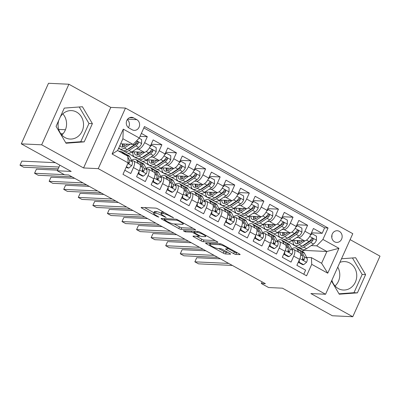 <?xml version="1.0" encoding="UTF-8"?>
<svg xmlns="http://www.w3.org/2000/svg" width="400" height="400" viewBox="0 0 400 400"><rect width="100%" height="100%" fill="white"/><g stroke="black" fill="none" stroke-linecap="round" stroke-linejoin="round"><path stroke-width="0.6" d="M173.61 217.865L157.97 208.94A1.79 0.325 -155.8 0 0 155.74 208.115L141.33 207.44A1.79 0.325 -155.8 0 0 141.125 207.495A1.79 0.325 -155.8 0 0 141.96 208.19L157.155 216.59L158.86 217.13L156.31 215.555A5.73 1.035 -155.8 0 1 153.645 213.325A5.73 1.035 -155.8 0 1 154.295 213.145L155.495 213.2A5.73 1.035 -155.8 0 1 162.635 215.85L166.165 217.52L163.755 215.905A5.73 1.035 -155.8 0 1 161.09 213.675A5.73 1.035 -155.8 0 1 161.74 213.495L162.945 213.55A5.73 1.035 -155.8 0 1 170.08 216.2L173.61 217.865M331.875 280.22A14.235 12.73 92.7 0 0 338.28 288.575A14.235 12.73 92.7 0 0 343.355 290.025A14.235 12.73 92.7 0 0 356.325 279.32A14.235 12.73 92.7 0 0 349.76 263.035A14.235 12.73 92.7 0 0 344.685 261.59A14.235 12.73 92.7 0 0 339.885 262.395M339.29 231.335A5.84 5.22 92.7 0 0 337.21 230.74A5.84 5.22 92.7 0 0 331.89 235.135A5.84 5.22 92.7 0 0 334.585 241.815A5.84 5.22 92.7 0 0 336.665 242.41A5.84 5.22 92.7 0 0 341.985 238.015A5.84 5.22 92.7 0 0 339.29 231.335M60.325 116.865A14.235 12.73 -87.3 0 1 71.47 110.61A14.235 12.73 -87.3 0 1 76.545 112.06A14.235 12.73 -87.3 0 1 83.11 128.34A14.235 12.73 -87.3 0 1 70.14 139.045A14.235 12.73 -87.3 0 1 65.065 137.6A14.235 12.73 -87.3 0 1 58.76 120.35M233.64 253.61A1.79 0.325 -155.8 0 0 235.87 254.44L239.915 254.625A1.79 0.325 -155.8 0 0 240.12 254.57A1.79 0.325 -155.8 0 0 239.285 253.875L222.405 244.55A1.79 0.325 -155.8 0 0 220.175 243.72L205.765 243.045A1.79 0.325 -155.8 0 0 205.56 243.1A1.79 0.325 -155.8 0 0 206.395 243.8L223.27 253.125A1.79 0.325 -155.8 0 0 225.505 253.95L230.385 254.18A1.79 0.325 -155.8 0 0 230.59 254.125A1.79 0.325 -155.8 0 0 229.755 253.43L222.535 249.435A1.79 0.325 -155.8 0 0 220.305 248.61L217.88 248.495A4.79 0.865 -155.8 0 1 212.78 246.735A4.79 0.865 -155.8 0 1 209.685 244.415A4.79 0.865 -155.8 0 1 210.23 244.265L219.715 244.71A4.79 0.865 -155.8 0 1 224.82 246.475A4.79 0.865 -155.8 0 1 227.915 248.79A4.79 0.865 -155.8 0 1 227.37 248.94L225.79 248.865A1.79 0.325 -155.8 0 0 225.585 248.92A1.79 0.325 -155.8 0 0 226.415 249.62L233.64 253.61L234.375 251.975A1.79 0.325 -155.8 0 0 236.605 252.8L237.41 252.84M41.675 144.81L83.57 167.955L110.79 107.385L68.9 84.235L41.675 144.81L21.285 143.855L71.19 171.43L57.325 170.78L64.61 174.81L68.69 175L265.405 283.7L261.325 283.51L268.615 287.535L282.48 288.185L332.385 315.765L352.78 316.72L380 256.145L350.115 239.635M83.57 167.955L98.25 168.645L325.565 294.26L310.885 293.57L352.78 316.72M195.43 230.045A1.79 0.325 -155.8 0 0 195.635 229.99A1.79 0.325 -155.8 0 0 194.8 229.295L177.925 219.965A1.79 0.325 -155.8 0 0 175.695 219.14L161.285 218.465A1.79 0.325 -155.8 0 0 161.08 218.52A1.79 0.325 -155.8 0 0 161.915 219.22L178.79 228.545A1.79 0.325 -155.8 0 0 181.02 229.37L195.54 229.8M200.165 232.26L217.045 241.585A1.79 0.325 -155.8 0 1 217.875 242.28A1.79 0.325 -155.8 0 1 217.675 242.335L203.26 241.66A1.79 0.325 -155.8 0 1 201.03 240.835L193.81 236.845A1.79 0.325 -155.8 0 1 192.975 236.145A1.79 0.325 -155.8 0 1 193.18 236.09L199.025 236.365A1.79 0.325 -155.8 0 0 199.225 236.305A1.79 0.325 -155.8 0 0 198.395 235.61L193.6 232.965A1.79 0.325 -155.8 0 0 191.37 232.135L185.285 231.85L183.285 230.745L197.935 231.43A1.79 0.325 -155.8 0 1 200.165 232.26M62.815 113.84A14.235 12.73 -87.3 0 1 61.825 135.025M21.285 143.855L48.505 83.28L68.9 84.235M311.48 232.815L322.17 233.315L313.43 228.485L310.745 234.46L304.915 231.24A7.3 2.99 118.9 0 1 298.71 237.635L296.63 237.535M296.91 224.765L307.6 225.265L298.855 220.43L296.17 226.41L290.345 223.185A7.3 2.99 118.9 0 1 284.135 229.58L282.06 229.485M282.34 216.71L293.03 217.21L284.285 212.38L281.6 218.355L275.77 215.135A7.3 2.99 118.9 0 1 269.565 221.53L267.49 221.435M267.77 208.66L278.455 209.16L269.715 204.33L267.03 210.305L261.2 207.085A7.3 2.99 118.9 0 1 254.995 213.48L252.915 213.38M253.195 200.605L263.885 201.105L255.14 196.275L252.455 202.25L246.63 199.03A7.3 2.99 118.9 0 1 240.425 205.425L238.345 205.33M238.625 192.555L249.315 193.055L240.57 188.225L237.885 194.2L232.055 190.98A7.3 2.99 118.9 0 1 225.85 197.375L223.775 197.275M224.055 184.5L234.74 185.005L226 180.17L223.315 186.145L217.485 182.925A7.3 2.99 118.9 0 1 211.28 189.32L209.205 189.225M209.48 176.45L220.17 176.95L211.43 172.12L208.74 178.095L202.915 174.875A7.3 2.99 118.9 0 1 196.71 181.27L194.63 181.17M194.91 168.4L205.6 168.9L196.855 164.07L194.17 170.045L188.34 166.82A7.3 2.99 118.9 0 1 182.135 173.22L180.06 173.12M180.34 160.345L191.03 160.845L182.285 156.015L179.6 161.99L173.77 158.77A7.3 2.99 118.9 0 1 167.565 165.165L165.49 165.07M165.765 152.295L176.455 152.795L167.715 147.965L165.03 153.94L159.2 150.72A7.3 2.99 118.9 0 1 152.995 157.115L150.915 157.015M151.195 144.24L161.885 144.745L153.14 139.91L150.455 145.885A7.3 2.99 118.9 0 1 144.25 152.28L132.185 151.715M124.82 170.24L130.76 173.525L133.445 167.55A7.3 2.99 118.9 0 0 133.71 161.01A7.3 2.99 118.9 0 0 133.125 160.85L131.765 160.785M133.71 161.01L139.54 164.23A7.3 2.99 118.9 0 1 139.275 170.77L136.59 176.745L145.33 181.575L148.015 175.6A7.3 2.99 118.9 0 0 148.285 169.06A7.3 2.99 118.9 0 0 147.695 168.9L146.335 168.835M148.285 169.06L154.11 172.28A7.3 2.99 -61.1 0 1 153.845 178.82L151.16 184.8L159.9 189.63L162.59 183.655A7.3 2.99 118.9 0 0 162.855 177.11A7.3 2.99 118.9 0 0 162.27 176.955L160.905 176.89M162.855 177.11L168.685 180.335A7.3 2.99 -61.1 0 1 168.415 186.875L165.73 192.85L174.475 197.68L177.16 191.705A7.3 2.99 118.9 0 0 177.425 185.165A7.3 2.99 118.9 0 0 176.84 185.005L175.48 184.94M177.425 185.165L183.255 188.385A7.3 2.99 -61.1 0 1 182.99 194.925L180.3 200.9L189.045 205.735L191.73 199.76A7.3 2.99 118.9 0 0 192 193.215A7.3 2.99 118.9 0 0 191.41 193.055L190.05 192.995M192 193.215L197.825 196.435A7.3 2.99 -61.1 0 1 197.56 202.98L194.875 208.955L203.615 213.785L206.3 207.81A7.3 2.99 118.9 0 0 206.57 201.27A7.3 2.99 118.9 0 0 205.985 201.11L204.62 201.045M206.57 201.27L212.4 204.49A7.3 2.99 -61.1 0 1 212.13 211.03L209.445 217.005L218.19 221.835L220.875 215.86A7.3 2.99 118.9 0 0 221.14 209.32A7.3 2.99 118.9 0 0 220.555 209.16L219.19 209.095M221.14 209.32L226.97 212.54A7.3 2.99 -61.1 0 1 226.7 219.085L224.015 225.06L232.76 229.89L235.445 223.915A7.3 2.99 118.9 0 0 235.715 217.375A7.3 2.99 118.9 0 0 235.125 217.215L233.765 217.15M235.715 217.375L241.54 220.595A7.3 2.99 -61.1 0 1 241.275 227.135L238.59 233.11L247.33 237.94L250.015 231.965A7.3 2.99 118.9 0 0 250.285 225.425A7.3 2.99 118.9 0 0 249.695 225.265L248.335 225.2M250.285 225.425L256.115 228.645A7.3 2.99 -61.1 0 1 255.845 235.185L253.16 241.165L261.905 245.995L264.59 240.02A7.3 2.99 118.9 0 0 264.855 233.475A7.3 2.99 118.9 0 0 264.27 233.315L262.905 233.255M264.855 233.475L270.685 236.7A7.3 2.99 -61.1 0 1 270.415 243.24L267.73 249.215L276.475 254.045L279.16 248.07A7.3 2.99 118.9 0 0 279.425 241.53A7.3 2.99 118.9 0 0 278.84 241.37L277.48 241.305M279.425 241.53L285.255 244.75A7.3 2.99 -61.1 0 1 284.99 251.29L282.305 257.265L291.045 262.1L293.73 256.125A7.3 2.99 118.9 0 0 294 249.58A7.3 2.99 118.9 0 0 293.41 249.42L292.05 249.36M289.525 237.205L288.89 237.175M279.36 236.73L278.48 236.685L279.245 236.555M284.62 239.92L278.48 236.685M310.745 234.46A7.3 2.99 -61.1 0 1 304.54 240.855L292.475 240.29M274.955 229.15L274.32 229.125M264.79 228.675L263.91 228.635L264.675 228.505M270.05 231.87L263.91 228.635M296.17 226.41A7.3 2.99 -61.1 0 1 289.965 232.805L277.9 232.24M260.385 221.1L259.75 221.07M250.215 220.625L249.34 220.585L250.1 220.45M255.475 223.82L249.34 220.585M281.6 218.355A7.3 2.99 -61.1 0 1 275.395 224.75L263.33 224.185M245.81 213.05L245.175 213.02M235.645 212.57L234.765 212.53L235.53 212.4M240.905 215.765L234.765 212.53M267.03 210.305A7.3 2.99 -61.1 0 1 260.825 216.7L248.76 216.135M231.24 204.995L230.605 204.965M221.075 204.52L220.195 204.48L220.96 204.345M226.335 207.715L220.195 204.48M252.455 202.25A7.3 2.99 -61.1 0 1 246.25 208.645L234.185 208.08M216.67 196.945L216.035 196.915M206.505 196.47L205.625 196.425L206.385 196.295M211.76 199.66L205.625 196.425M237.885 194.2A7.3 2.99 -61.1 0 1 231.68 200.595L219.615 200.03M202.095 188.89L201.46 188.86M191.93 188.415L191.05 188.375L191.815 188.245M197.19 191.61L191.05 188.375M223.315 186.145A7.3 2.99 -61.1 0 1 217.11 192.545L205.045 191.98M187.525 180.84L186.89 180.81M177.36 180.365L176.48 180.32L177.245 180.19M182.62 183.56L176.48 180.32M208.74 178.095A7.3 2.99 -61.1 0 1 202.535 184.49L190.47 183.925M172.955 172.79L172.32 172.76M162.79 172.31L161.91 172.27L162.67 172.14M168.05 175.505L161.91 172.27M194.17 170.045A7.3 2.99 -61.1 0 1 187.965 176.44L175.9 175.875M158.38 164.735L157.75 164.705M148.215 164.26L147.335 164.22L148.1 164.085M153.475 167.455L147.335 164.22M179.6 161.99A7.3 2.99 -61.1 0 1 173.395 168.385L161.33 167.82M143.81 156.685L143.175 156.655M133.645 156.205L132.765 156.165L133.53 156.035M138.905 159.4L132.765 156.165M165.03 153.94A7.3 2.99 -61.1 0 1 158.82 160.335L146.755 159.77M129.055 128.035L132.26 129.805A5.655 5.06 92.7 0 0 134.275 130.38A5.655 5.06 92.7 0 0 139.43 126.13A5.655 5.06 92.7 0 0 136.82 119.655L133.615 117.885A5.655 5.06 92.7 0 0 131.6 117.31A5.655 5.06 92.7 0 0 126.445 121.565A5.655 5.06 92.7 0 0 129.055 128.035M98.25 168.645L125.475 108.075L352.79 233.685L325.565 294.26M322.17 233.315L324.635 227.83L328.06 227.99L144.46 126.535L139.31 137.995L133.105 144.39L120.635 143.805M328.06 227.99L322.91 239.45L338.94 248.31L327.755 273.19L311.73 264.335L306.58 275.795L122.975 174.34L128.125 162.88L112.1 154.02L123.28 129.14L139.31 137.995M124.335 151.35L118.6 148.335M140.05 136.35L147.315 136.69L144.63 142.665A7.3 2.99 118.9 0 1 138.42 149.06L136.345 148.965M129.24 148.63L128.605 148.6M119.075 148.155L118.69 148.135M303.775 274.245L305.615 270.15L296.875 265.32L299.56 259.345A7.3 2.99 -61.1 0 0 299.83 252.8L294 249.58M161.885 144.745L159.2 150.72M176.455 152.795L173.77 158.77M191.03 160.845L188.34 166.82M205.6 168.9L202.915 174.875M220.17 176.95L217.485 182.925M234.74 185.005L232.055 190.98M249.315 193.055L246.63 199.03M263.885 201.105L261.2 207.085M278.455 209.16L275.77 215.135M293.03 217.21L290.345 223.185M307.6 225.265L304.915 231.24M324.635 227.83L143.835 127.925M147.315 136.69L141.37 133.405M302.65 251.71L303.25 250.375L326.905 251.485L316.705 245.845L311.205 245.59M304.095 245.255L303.465 245.225M293.93 244.78L293.05 244.74L293.815 244.61M303.25 250.375L293.05 244.74M133.105 144.39L122.905 138.755L117.61 150.54L127.81 156.18L128.125 162.88M110.79 107.385L125.475 108.075M262.07 281.86L261.325 283.51M59.85 165.165L57.325 170.78M306.62 257.41L311.41 257.635L321.61 263.27L326.905 251.485L338.94 248.31M273.32 233.63L278.555 236.525M258.745 225.575L263.985 228.47M244.175 217.525L249.41 220.42M229.605 209.475L234.84 212.365M215.03 201.42L220.27 204.315M200.46 193.37L205.695 196.265M185.89 185.315L191.125 188.21M171.315 177.265L176.555 180.16M156.745 169.215L161.98 172.105M142.175 161.16L147.41 164.055M127.6 153.11L132.84 156M287.89 241.68L293.125 244.575M131.5 152.17L132.82 152.9M146.07 160.22L147.39 160.95M160.64 168.27L161.965 169.005M175.215 176.325L176.535 177.055M189.785 184.375L191.105 185.105M204.355 192.43L205.68 193.16M218.93 200.48L220.25 201.21M233.5 208.535L234.82 209.265M248.07 216.585L249.395 217.315M262.645 224.635L263.965 225.365M277.215 232.69L278.535 233.42M311.73 264.335L311.41 257.635M316.705 245.845L322.91 239.45M291.785 240.74L293.11 241.47M122.905 138.755L123.28 129.14M117.61 150.54L112.1 154.02M327.755 273.19L321.61 263.27M128.395 127.595A5.655 5.06 92.7 0 0 127.285 119.615M331.78 237.575A5.84 5.22 92.7 0 0 331.9 235.1M66.03 143.23L84.19 141.88L92.39 123.64L82.43 106.745L64.265 108.1L56.07 126.34L66.03 143.23M331.495 281.065L339.25 294.21L357.41 292.855L365.605 274.615L355.645 257.725L341.515 258.775M337.745 267.16A14.235 12.73 -87.3 0 1 335.04 286M65.795 142.835L80.765 141.72L88.965 123.48L79.235 106.985M88.965 123.48L92.39 123.64M80.765 141.72L84.19 141.88M339.015 293.81L353.985 292.695L362.18 274.455L352.455 257.96M362.18 274.455L365.605 274.615M353.985 292.695L357.41 292.855M161.09 213.675L161.825 212.035A5.73 1.035 -155.8 0 1 162.48 211.86L163.32 211.895M161.31 213.185A5.73 1.035 -155.8 0 0 156.235 211.565L155.495 213.2M153.645 213.325L154.38 211.69A5.73 1.035 -155.8 0 1 155.03 211.51L156.235 211.565M144.57 207.59L153.905 212.75M174.18 223.95L179.525 226.905A1.79 0.325 -155.8 0 0 181.755 227.735L192.93 228.26M178.375 220.785L176.815 220.205L164.165 219.61L166.68 221.285A5.73 1.035 -155.8 0 0 173.82 223.935L182.465 224.34A5.73 1.035 -155.8 0 0 183.115 224.16A5.73 1.035 -155.8 0 0 180.45 221.93L178.375 220.785L178.58 220.33M215.17 240.55L204 240.025L203.26 241.66M196.42 236.24L201.765 239.195A1.79 0.325 -155.8 0 0 204 240.025M205.09 236.65A4.79 0.865 -155.8 0 0 205.63 236.495A4.79 0.865 -155.8 0 0 202.54 234.18A4.79 0.865 -155.8 0 0 197.435 232.42L194.095 232.265A1.79 0.325 -155.8 0 0 193.89 232.32A1.79 0.325 -155.8 0 0 194.725 233.015L199.515 235.665A1.79 0.325 -155.8 0 0 201.745 236.49L205.09 236.65M228.055 248.48L234.375 251.975M218.66 248.53L224.01 251.485A1.79 0.325 -155.8 0 0 226.24 252.315L227.88 252.39M209.005 243.195L209.99 243.74M127.74 144.14L124.805 146.08A11.585 4.745 118.9 0 1 121.05 146.825A11.585 4.745 118.9 0 1 119.94 145.355M130.1 144.25L124.425 148.005A13.96 5.715 118.9 0 1 119.9 148.9A13.96 5.715 118.9 0 1 118.845 147.79M139.115 138.195L141.62 139.58L141.605 143.66A4.835 1.98 118.9 0 1 138.71 147.4L131.71 152.03A13.96 5.715 118.9 0 1 127.185 152.93L124.42 151.4A13.96 5.715 -61.1 0 0 128.945 150.5L135.94 145.87A4.835 1.98 -61.1 0 0 138.185 143.355L138.34 142.64L137.75 141.845L137.09 141.835L136.435 142.385A4.835 1.98 118.9 0 1 134.195 144.905L127.195 149.535A13.96 5.715 118.9 0 1 122.67 150.43L119.9 148.9M65.455 129.725L58.705 129.41M123.2 143.925A13.96 5.715 -61.1 0 0 122.77 147.005M123.645 150.725A13.96 5.715 -61.1 0 0 124.42 151.4M122.505 143.895A11.585 4.745 -61.1 0 0 122.755 147.01M138.185 143.355L137.01 143.3A2.465 1.01 118.9 0 1 136.32 143.945L129.32 148.575A11.585 4.745 118.9 0 1 127.22 149.515M124.21 146.445A11.585 4.745 118.9 0 1 124.38 143.98M63.015 133.79L60.755 133.685M126.395 166.73L128.82 168.065L131.745 165.595A4.835 1.98 -61.1 0 0 132.26 161.745L129.63 156.665A13.96 5.715 -61.1 0 0 128.55 155.505L125.78 153.975A13.96 5.715 -61.1 0 0 124.805 153.68M122.72 153.365L122.345 152.64A13.96 5.715 -61.1 0 0 121.265 151.48A13.96 5.715 -61.1 0 0 118.995 151.305M126.205 167.16L127.76 168.015L128.82 168.065M55.36 162.685L21.84 161.115L20 165.205L59.01 167.035M20 165.205L23.645 167.22L58.2 168.835M127.24 155.865L126.86 155.135A13.96 5.715 -61.1 0 0 125.78 153.975M121.265 151.48L124.035 153.01A13.96 5.715 118.9 0 1 125.115 154.17L125.49 154.895M127.995 163.175L128.93 163.395L129.43 162.835A4.835 1.98 -61.1 0 0 129.495 160.215L127.85 157.04M128.085 161.945L128.16 162.095A2.465 1.01 118.9 0 1 128.255 162.78L129.43 162.835M142.31 152.19L139.375 154.135A11.585 4.745 118.9 0 1 135.62 154.88A11.585 4.745 118.9 0 1 134.255 151.815M144.78 152.23L139 156.055A13.96 5.715 118.9 0 1 134.47 156.955A13.96 5.715 118.9 0 1 132.88 151.75M150.78 145.17L151.82 145.215L156.19 147.635L156.175 151.71A4.835 1.98 118.9 0 1 153.28 155.45L146.285 160.085A13.96 5.715 118.9 0 1 141.76 160.98L138.99 159.45A13.96 5.715 -61.1 0 0 143.515 158.555L150.515 153.92A4.835 1.98 -61.1 0 0 152.755 151.405L152.915 150.69L152.325 149.9L151.665 149.885L151.005 150.44A4.835 1.98 118.9 0 1 148.765 152.955L141.765 157.585A13.96 5.715 118.9 0 1 137.24 158.485L134.47 156.955M151.82 145.215L150.07 146.695M137.77 151.98A13.96 5.715 -61.1 0 0 137.345 155.06M138.22 158.78A13.96 5.715 -61.1 0 0 138.99 159.45M137.08 151.945A11.585 4.745 -61.1 0 0 137.325 155.065M152.755 151.405L151.58 151.35A2.465 1.01 118.9 0 1 150.89 151.995L143.895 156.63A11.585 4.745 118.9 0 1 141.795 157.57M138.78 154.495A11.585 4.745 118.9 0 1 138.95 152.035M156.88 160.245L153.945 162.185A11.585 4.745 118.9 0 1 150.19 162.93A11.585 4.745 118.9 0 1 148.825 159.865M159.35 160.28L153.57 164.11A13.96 5.715 118.9 0 1 149.045 165.005A13.96 5.715 118.9 0 1 147.45 159.8M165.35 153.22L166.39 153.27L170.765 155.685L170.75 159.765A4.835 1.98 118.9 0 1 167.855 163.505L160.855 168.135A13.96 5.715 118.9 0 1 156.33 169.035L153.56 167.505A13.96 5.715 -61.1 0 0 158.085 166.605L165.085 161.975A4.835 1.98 -61.1 0 0 167.33 159.46L167.485 158.745L166.895 157.95L166.235 157.94L165.58 158.49A4.835 1.98 118.9 0 1 163.335 161.005L156.34 165.64A13.96 5.715 118.9 0 1 151.81 166.535L149.045 165.005M166.39 153.27L164.64 154.745M152.34 160.03A13.96 5.715 -61.1 0 0 151.915 163.11M152.79 166.83A13.96 5.715 -61.1 0 0 153.56 167.505M151.65 160A11.585 4.745 -61.1 0 0 151.895 163.115M167.33 159.46L166.155 159.405A2.465 1.01 118.9 0 1 165.465 160.05L158.465 164.68A11.585 4.745 118.9 0 1 156.365 165.62M153.35 162.545A11.585 4.745 118.9 0 1 153.52 160.085M171.455 168.295L168.52 170.235A11.585 4.745 118.9 0 1 164.765 170.98A11.585 4.745 118.9 0 1 163.395 167.92M173.925 168.335L168.14 172.16A13.96 5.715 118.9 0 1 163.615 173.06A13.96 5.715 118.9 0 1 162.02 167.855M179.92 161.275L180.965 161.32L185.335 163.735L185.32 167.815A4.835 1.98 118.9 0 1 182.425 171.555L175.425 176.185A13.96 5.715 118.9 0 1 170.9 177.085L168.13 175.555A13.96 5.715 -61.1 0 0 172.66 174.655L179.655 170.025A4.835 1.98 -61.1 0 0 181.9 167.51L182.055 166.795L181.465 166.005L180.805 165.99L180.15 166.545A4.835 1.98 118.9 0 1 177.905 169.06L170.91 173.69A13.96 5.715 118.9 0 1 166.385 174.59L163.615 173.06M180.965 161.32L179.21 162.8M166.915 168.085A13.96 5.715 -61.1 0 0 166.485 171.165A11.585 4.745 -61.1 0 1 166.22 168.05M167.36 174.885A13.96 5.715 -61.1 0 0 168.13 175.555M181.9 167.51L180.725 167.455A2.465 1.01 118.9 0 1 180.035 168.1L173.035 172.735A11.585 4.745 118.9 0 1 170.935 173.675M167.925 170.6A11.585 4.745 118.9 0 1 168.095 168.14M186.025 176.35L183.09 178.29A11.585 4.745 118.9 0 1 179.335 179.035A11.585 4.745 118.9 0 1 177.97 175.97M188.495 176.385L182.71 180.215A13.96 5.715 118.9 0 1 178.185 181.11A13.96 5.715 118.9 0 1 176.59 175.905M194.495 169.325L195.535 169.375L199.905 171.79L199.89 175.87A4.835 1.98 118.9 0 1 196.995 179.605L190 184.24A13.96 5.715 118.9 0 1 185.475 185.135L182.705 183.605A13.96 5.715 -61.1 0 0 187.23 182.71L194.225 178.075A4.835 1.98 -61.1 0 0 196.47 175.56L196.63 174.845L196.04 174.055L195.38 174.045L194.72 174.595A4.835 1.98 118.9 0 1 192.48 177.11L185.48 181.745A13.96 5.715 118.9 0 1 180.955 182.64L178.185 181.11M195.535 169.375L193.78 170.85M181.485 176.135A13.96 5.715 -61.1 0 0 181.06 179.215A11.585 4.745 -61.1 0 1 180.795 176.105M181.935 182.935A13.96 5.715 -61.1 0 0 182.705 183.605M196.47 175.56L195.295 175.505A2.465 1.01 118.9 0 1 194.605 176.155L187.61 180.785A11.585 4.745 118.9 0 1 185.51 181.725M182.495 178.65A11.585 4.745 118.9 0 1 182.665 176.19M139.025 171.32L139.02 173.705L143.39 176.12L146.32 173.65A4.835 1.98 -61.1 0 0 146.835 169.8L144.2 164.715A13.96 5.715 -61.1 0 0 143.12 163.555L140.355 162.025A13.96 5.715 -61.1 0 0 139.375 161.73M138.43 163.615L136.915 160.69A13.96 5.715 -61.1 0 0 135.835 159.53A13.96 5.715 -61.1 0 0 131.51 160.3M139.02 173.705L137.975 173.655L142.33 176.07L143.39 176.12M57.605 170.16L36.41 169.165L34.57 173.26L64.33 174.65M34.57 173.26L38.215 175.27L72.05 176.855M135.835 159.53L138.605 161.06A13.96 5.715 118.9 0 1 139.685 162.22L142.315 167.305A4.835 1.98 118.9 0 1 142.25 169.92L142.375 170.98L142.875 171.435L143.505 171.445L144 170.885A4.835 1.98 -61.1 0 0 144.065 168.27L141.435 163.185A13.96 5.715 -61.1 0 0 140.355 162.025M142.375 169.45L142.735 170.15A2.465 1.01 118.9 0 1 142.825 170.83L144 170.885M153.6 179.37L153.59 181.755L157.96 184.17L160.89 181.7A4.835 1.98 -61.1 0 0 161.405 177.85L158.775 172.77A13.96 5.715 -61.1 0 0 157.695 171.61L154.925 170.08A13.96 5.715 -61.1 0 0 153.945 169.785M153 171.665L151.485 168.74A13.96 5.715 -61.1 0 0 150.41 167.58A13.96 5.715 -61.1 0 0 146.085 168.35M152.545 181.715L156.9 184.12L157.96 184.17M74.715 178.33L50.98 177.215L49.145 181.31L82.98 182.895M49.145 181.31L52.785 183.325L86.62 184.91M150.41 167.58L153.175 169.11A13.96 5.715 118.9 0 1 154.255 170.27L156.885 175.355A4.835 1.98 118.9 0 1 156.825 177.975L156.945 179.035L157.445 179.49L158.075 179.5L158.57 178.94A4.835 1.98 -61.1 0 0 158.635 176.32L156.005 171.24A13.96 5.715 -61.1 0 0 154.925 170.08M156.945 177.505L157.305 178.2A2.465 1.01 118.9 0 1 157.4 178.885L158.57 178.94M153.59 181.755L152.55 181.705M168.17 187.425L168.16 189.805L172.535 192.22L175.46 189.755A4.835 1.98 -61.1 0 0 175.975 185.905L173.345 180.82A13.96 5.715 -61.1 0 0 172.265 179.66L169.495 178.13A13.96 5.715 -61.1 0 0 168.52 177.835M167.575 179.72L166.06 176.795A13.96 5.715 -61.1 0 0 164.98 175.635A13.96 5.715 -61.1 0 0 160.655 176.4M167.115 189.765L171.47 192.175L172.535 192.22M89.29 186.38L65.555 185.27L63.715 189.36L97.55 190.945M63.715 189.36L67.355 191.375L101.195 192.96M164.98 175.635L167.75 177.165A13.96 5.715 118.9 0 1 168.825 178.325L171.46 183.405A4.835 1.98 118.9 0 1 171.395 186.025L171.515 187.085L172.015 187.54L172.645 187.55L173.145 186.99A4.835 1.98 -61.1 0 0 173.205 184.375L170.575 179.29A13.96 5.715 -61.1 0 0 169.495 178.13M171.515 185.555L171.875 186.255A2.465 1.01 118.9 0 1 171.97 186.935L173.145 186.99M168.16 189.805L167.12 189.76M182.74 195.475L182.735 197.86L187.105 200.275L190.035 197.805A4.835 1.98 -61.1 0 0 190.545 193.955L187.915 188.87A13.96 5.715 -61.1 0 0 186.835 187.71L184.07 186.18A13.96 5.715 -61.1 0 0 183.09 185.885M182.145 187.77L180.63 184.845A13.96 5.715 -61.1 0 0 179.55 183.685A13.96 5.715 -61.1 0 0 175.225 184.455M181.69 197.82L186.045 200.225L187.105 200.275M103.86 194.435L80.125 193.32L78.285 197.415L112.12 199M78.285 197.415L81.93 199.425L115.765 201.01M179.55 183.685L182.32 185.215A13.96 5.715 118.9 0 1 183.4 186.375L186.03 191.46A4.835 1.98 118.9 0 1 185.965 194.075L186.09 195.135L186.59 195.59L187.22 195.605L187.715 195.045A4.835 1.98 -61.1 0 0 187.78 192.425L185.145 187.34A13.96 5.715 -61.1 0 0 184.07 186.18M186.085 193.61L186.45 194.305A2.465 1.01 118.9 0 1 186.54 194.99L187.715 195.045M182.735 197.86L181.69 197.81M200.595 184.4L197.66 186.34A11.585 4.745 118.9 0 1 193.905 187.085A11.585 4.745 118.9 0 1 192.54 184.02M203.065 184.44L197.285 188.265A13.96 5.715 118.9 0 1 192.76 189.165A13.96 5.715 118.9 0 1 191.165 183.96M209.065 177.375L210.105 177.425L214.48 179.84L214.465 183.92A4.835 1.98 118.9 0 1 211.565 187.66L204.57 192.29A13.96 5.715 118.9 0 1 200.045 193.19L197.275 191.66A13.96 5.715 -61.1 0 0 201.8 190.76L208.8 186.13A4.835 1.98 -61.1 0 0 211.04 183.615L211.2 182.9L210.61 182.105L209.95 182.095L209.295 182.65A4.835 1.98 118.9 0 1 207.05 185.165L200.05 189.795A13.96 5.715 118.9 0 1 195.525 190.695L192.76 189.165M210.105 177.425L208.355 178.905M196.055 184.185A13.96 5.715 -61.1 0 0 195.63 187.265M196.505 190.99A13.96 5.715 -61.1 0 0 197.275 191.66M195.365 184.155A11.585 4.745 -61.1 0 0 195.61 187.27M211.04 183.615L209.87 183.56A2.465 1.01 118.9 0 1 209.175 184.205L202.18 188.84A11.585 4.745 118.9 0 1 200.08 189.775M197.065 186.705A11.585 4.745 118.9 0 1 197.235 184.24M197.315 203.525L197.305 205.91L201.675 208.325L204.605 205.86A4.835 1.98 -61.1 0 0 205.12 202.01L202.485 196.925A13.96 5.715 -61.1 0 0 201.41 195.765L198.64 194.235A13.96 5.715 -61.1 0 0 197.66 193.94M196.715 195.825L195.2 192.9A13.96 5.715 -61.1 0 0 194.12 191.74A13.96 5.715 -61.1 0 0 189.795 192.505M196.26 205.87L200.615 208.275L201.675 208.325M118.43 202.485L94.695 201.375L92.86 205.465L126.695 207.05M92.86 205.465L96.5 207.48L130.335 209.065M194.12 191.74L196.89 193.27A13.96 5.715 118.9 0 1 197.97 194.43L200.6 199.51A4.835 1.98 118.9 0 1 200.54 202.13L200.66 203.19L201.16 203.645L201.79 203.655L202.285 203.095A4.835 1.98 -61.1 0 0 202.35 200.48L199.72 195.395A13.96 5.715 -61.1 0 0 198.64 194.235M200.66 201.66L201.02 202.355A2.465 1.01 118.9 0 1 201.115 203.04L202.285 203.095M197.305 205.91L196.265 205.86M215.165 192.45L212.235 194.395A11.585 4.745 118.9 0 1 208.475 195.14A11.585 4.745 118.9 0 1 207.11 192.075M217.635 192.49L211.855 196.32A13.96 5.715 118.9 0 1 207.33 197.215A13.96 5.715 118.9 0 1 205.735 192.01M223.635 185.43L224.68 185.48L229.05 187.895L229.035 191.975A4.835 1.98 118.9 0 1 226.14 195.71L219.14 200.345A13.96 5.715 118.9 0 1 214.615 201.24L211.845 199.71A13.96 5.715 -61.1 0 0 216.37 198.815L223.37 194.18A4.835 1.98 -61.1 0 0 225.615 191.665L225.77 190.95L225.18 190.16L224.52 190.145L223.865 190.7A4.835 1.98 118.9 0 1 221.62 193.215L214.625 197.845A13.96 5.715 118.9 0 1 210.1 198.745L207.33 197.215M224.68 185.48L222.925 186.955M210.63 192.24A13.96 5.715 -61.1 0 0 210.2 195.32M211.075 199.04A13.96 5.715 -61.1 0 0 211.845 199.71M209.935 192.205A11.585 4.745 -61.1 0 0 210.18 195.325M225.615 191.665L224.44 191.61A2.465 1.01 118.9 0 1 223.75 192.26L216.75 196.89A11.585 4.745 118.9 0 1 214.65 197.83M211.635 194.755A11.585 4.745 118.9 0 1 211.81 192.295M211.885 211.58L211.875 213.965L216.245 216.38L219.175 213.91A4.835 1.98 -61.1 0 0 219.69 210.06L217.06 204.975A13.96 5.715 -61.1 0 0 215.98 203.815L213.21 202.285A13.96 5.715 -61.1 0 0 212.235 201.99M211.285 203.875L209.775 200.95A13.96 5.715 -61.1 0 0 208.695 199.79A13.96 5.715 -61.1 0 0 204.37 200.56M211.875 213.965L210.835 213.915L215.185 216.33L216.245 216.38M133 210.535L109.27 209.425L107.43 213.52L141.265 215.105M107.43 213.52L111.07 215.53L144.91 217.115M208.695 199.79L211.46 201.32A13.96 5.715 118.9 0 1 212.54 202.48L215.175 207.565A4.835 1.98 118.9 0 1 215.11 210.18L215.23 211.24L215.73 211.695L216.36 211.705L216.86 211.145A4.835 1.98 -61.1 0 0 216.92 208.53L214.29 203.445A13.96 5.715 -61.1 0 0 213.21 202.285M215.23 209.71L215.59 210.41A2.465 1.01 118.9 0 1 215.685 211.09L216.86 211.145M229.74 200.505L226.805 202.445A11.585 4.745 118.9 0 1 223.05 203.19A11.585 4.745 118.9 0 1 221.685 200.125M232.21 200.54L226.425 204.37A13.96 5.715 118.9 0 1 221.9 205.265A13.96 5.715 118.9 0 1 220.305 200.06M238.21 193.48L239.25 193.53L243.62 195.945L243.605 200.025A4.835 1.98 118.9 0 1 240.71 203.765L233.71 208.395A13.96 5.715 118.9 0 1 229.185 209.295L226.42 207.765A13.96 5.715 -61.1 0 0 230.945 206.865L237.94 202.235A4.835 1.98 -61.1 0 0 240.185 199.72L240.34 199.005L239.75 198.21L239.09 198.2L238.435 198.75A4.835 1.98 118.9 0 1 236.195 201.265L229.195 205.9A13.96 5.715 118.9 0 1 224.67 206.795L221.9 205.265M239.25 193.53L237.495 195.005M225.2 200.29A13.96 5.715 -61.1 0 0 224.77 203.37M225.65 207.09A13.96 5.715 -61.1 0 0 226.42 207.765M224.51 200.26A11.585 4.745 -61.1 0 0 224.755 203.375M240.185 199.72L239.01 199.665A2.465 1.01 118.9 0 1 238.32 200.31L231.32 204.94A11.585 4.745 118.9 0 1 229.22 205.88M226.21 202.81A11.585 4.745 118.9 0 1 226.38 200.345M226.455 219.63L226.445 222.015L230.82 224.43L233.745 221.96A4.835 1.98 -61.1 0 0 234.26 218.11L231.63 213.03A13.96 5.715 -61.1 0 0 230.55 211.87L227.78 210.34A13.96 5.715 -61.1 0 0 226.805 210.045M225.86 211.93L224.345 209A13.96 5.715 -61.1 0 0 223.265 207.84A13.96 5.715 -61.1 0 0 218.94 208.61M226.445 222.015L225.405 221.965L229.76 224.38L230.82 224.43M147.575 218.59L123.84 217.48L122 221.57L155.835 223.155M122 221.57L125.645 223.585L159.48 225.17M223.265 207.84L226.035 209.37A13.96 5.715 118.9 0 1 227.115 210.53L229.745 215.615A4.835 1.98 118.9 0 1 229.68 218.235L229.805 219.295L230.305 219.75L230.935 219.76L231.43 219.2A4.835 1.98 -61.1 0 0 231.495 216.58L228.86 211.5A13.96 5.715 -61.1 0 0 227.78 210.34M229.8 217.765L230.165 218.46A2.465 1.01 118.9 0 1 230.255 219.145L231.43 219.2M244.31 208.555L241.375 210.5A11.585 4.745 118.9 0 1 237.62 211.245A11.585 4.745 118.9 0 1 236.255 208.18M246.78 208.595L241 212.42A13.96 5.715 118.9 0 1 236.475 213.32A13.96 5.715 118.9 0 1 234.88 208.115M252.78 201.535L253.82 201.58L258.19 204L258.18 208.075A4.835 1.98 118.9 0 1 255.28 211.815L248.285 216.45A13.96 5.715 118.9 0 1 243.76 217.345L240.99 215.815A13.96 5.715 -61.1 0 0 245.515 214.92L252.515 210.285A4.835 1.98 -61.1 0 0 254.755 207.77L254.915 207.055L254.325 206.265L253.665 206.25L253.01 206.805A4.835 1.98 118.9 0 1 250.765 209.32L243.765 213.95A13.96 5.715 118.9 0 1 239.24 214.85L236.475 213.32M243.96 208.79A11.585 4.745 118.9 0 1 244.02 208.54M253.82 201.58L252.07 203.06M239.77 208.345A13.96 5.715 -61.1 0 0 239.345 211.425M240.22 215.145A13.96 5.715 -61.1 0 0 240.99 215.815M239.08 208.31A11.585 4.745 -61.1 0 0 239.325 211.43M254.755 207.77L253.585 207.715A2.465 1.01 118.9 0 1 252.89 208.36L245.895 212.995A11.585 4.745 118.9 0 1 243.795 213.935M240.78 210.86A11.585 4.745 118.9 0 1 240.95 208.4M241.025 227.685L241.02 230.065L245.39 232.485L248.32 230.015A4.835 1.98 -61.1 0 0 248.835 226.165L246.2 221.08A13.96 5.715 -61.1 0 0 245.12 219.92L242.355 218.39A13.96 5.715 -61.1 0 0 241.375 218.095M240.43 219.98L238.915 217.055A13.96 5.715 -61.1 0 0 237.835 215.895A13.96 5.715 -61.1 0 0 233.51 216.66M241.02 230.065L239.98 230.02L244.33 232.435L245.39 232.485M162.145 226.64L138.41 225.53L136.57 229.625L170.41 231.205M136.57 229.625L140.215 231.635L174.05 233.22M237.835 215.895L240.605 217.425A13.96 5.715 118.9 0 1 241.685 218.585L244.315 223.67A4.835 1.98 118.9 0 1 244.255 226.285L244.375 227.345L244.875 227.8L245.505 227.81L246 227.25A4.835 1.98 -61.1 0 0 246.065 224.635L243.435 219.55A13.96 5.715 -61.1 0 0 242.355 218.39M244.375 225.815L244.735 226.515A2.465 1.01 118.9 0 1 244.83 227.195L246 227.25M258.88 216.61L255.95 218.55A11.585 4.745 118.9 0 1 252.19 219.295A11.585 4.745 118.9 0 1 250.825 216.23M261.35 216.645L255.57 220.475A13.96 5.715 118.9 0 1 251.045 221.37A13.96 5.715 118.9 0 1 249.45 216.165M267.35 209.585L268.39 209.635L272.765 212.05L272.75 216.13A4.835 1.98 118.9 0 1 269.855 219.87L262.855 224.5A13.96 5.715 118.9 0 1 258.33 225.395L255.56 223.865A13.96 5.715 -61.1 0 0 260.085 222.97L267.085 218.34A4.835 1.98 -61.1 0 0 269.33 215.82L269.485 215.11L268.895 214.315L268.235 214.305L267.58 214.855A4.835 1.98 118.9 0 1 265.335 217.37L258.34 222.005A13.96 5.715 118.9 0 1 253.815 222.9L251.045 221.37M268.39 209.635L266.64 211.11M254.34 216.395A13.96 5.715 -61.1 0 0 253.915 219.475M254.79 223.195A13.96 5.715 -61.1 0 0 255.56 223.865M253.65 216.365A11.585 4.745 -61.1 0 0 253.895 219.48M269.33 215.82L268.155 215.765A2.465 1.01 118.9 0 1 267.465 216.415L260.465 221.045A11.585 4.745 118.9 0 1 258.365 221.985M255.35 218.91A11.585 4.745 118.9 0 1 255.525 216.45M255.6 235.735L255.59 238.12L259.96 240.535L262.89 238.065A4.835 1.98 -61.1 0 0 263.405 234.215L260.775 229.135A13.96 5.715 -61.1 0 0 259.695 227.975L256.925 226.445A13.96 5.715 -61.1 0 0 255.945 226.15M255 228.03L253.49 225.105A13.96 5.715 -61.1 0 0 252.41 223.945A13.96 5.715 -61.1 0 0 248.085 224.715M255.59 238.12L254.55 238.07L258.9 240.485L259.96 240.535M176.715 234.695L152.985 233.58L151.145 237.675L184.98 239.26M151.145 237.675L154.785 239.69L188.62 241.27M252.41 223.945L255.175 225.475A13.96 5.715 118.9 0 1 256.255 226.635L258.89 231.72A4.835 1.98 118.9 0 1 258.825 234.335L258.945 235.395L259.445 235.855L260.075 235.865L260.575 235.305A4.835 1.98 -61.1 0 0 260.635 232.685L258.005 227.605A13.96 5.715 -61.1 0 0 256.925 226.445M258.945 233.87L259.305 234.565A2.465 1.01 118.9 0 1 259.4 235.25L260.575 235.305M273.455 224.66L270.52 226.6A11.585 4.745 118.9 0 1 266.765 227.345A11.585 4.745 118.9 0 1 265.4 224.285M275.925 224.7L270.14 228.525A13.96 5.715 118.9 0 1 265.615 229.425A13.96 5.715 118.9 0 1 264.02 224.22M281.925 217.635L282.965 217.685L287.335 220.1L287.32 224.18A4.835 1.98 118.9 0 1 284.425 227.92L277.425 232.55A13.96 5.715 118.9 0 1 272.9 233.45L270.135 231.92A13.96 5.715 -61.1 0 0 274.66 231.02L281.655 226.39A4.835 1.98 -61.1 0 0 283.9 223.875L284.055 223.16L283.465 222.37L282.805 222.355L282.15 222.91A4.835 1.98 118.9 0 1 279.91 225.425L272.91 230.055A13.96 5.715 118.9 0 1 268.385 230.955L265.615 229.425M282.965 217.685L281.21 219.165M268.915 224.45A13.96 5.715 -61.1 0 0 268.485 227.53A11.585 4.745 -61.1 0 1 268.22 224.415M269.365 231.25A13.96 5.715 -61.1 0 0 270.135 231.92M283.9 223.875L282.725 223.82A2.465 1.01 118.9 0 1 282.035 224.465L275.035 229.1A11.585 4.745 118.9 0 1 272.935 230.04M269.925 226.965A11.585 4.745 118.9 0 1 270.095 224.505M270.17 243.79L270.16 246.17L274.535 248.585L277.46 246.12A4.835 1.98 -61.1 0 0 277.975 242.27L275.345 237.185A13.96 5.715 -61.1 0 0 274.265 236.025L271.495 234.495A13.96 5.715 -61.1 0 0 270.52 234.2M269.575 236.085L268.06 233.16A13.96 5.715 -61.1 0 0 266.98 232A13.96 5.715 -61.1 0 0 262.655 232.765M270.16 246.17L269.12 246.125L273.475 248.535L274.535 248.585M191.29 242.745L167.555 241.635L165.715 245.725L199.55 247.31M165.715 245.725L169.36 247.74L203.195 249.325M266.98 232L269.75 233.53A13.96 5.715 118.9 0 1 270.83 234.69L273.46 239.77A4.835 1.98 118.9 0 1 273.395 242.39L273.52 243.45L274.02 243.905L274.65 243.915L275.145 243.355A4.835 1.98 -61.1 0 0 275.21 240.74L272.575 235.655A13.96 5.715 -61.1 0 0 271.495 234.495M273.515 241.92L273.875 242.615A2.465 1.01 118.9 0 1 273.97 243.3L275.145 243.355M288.025 232.71L285.09 234.655A11.585 4.745 118.9 0 1 281.335 235.4A11.585 4.745 118.9 0 1 279.97 232.335M290.495 232.75L284.715 236.58A13.96 5.715 118.9 0 1 280.185 237.475A13.96 5.715 118.9 0 1 278.595 232.27M296.495 225.69L297.535 225.74L301.905 228.155L301.89 232.235A4.835 1.98 118.9 0 1 298.995 235.97L292 240.605A13.96 5.715 118.9 0 1 287.475 241.5L284.705 239.97A13.96 5.715 -61.1 0 0 289.23 239.075L296.23 234.44A4.835 1.98 -61.1 0 0 298.47 231.925L298.63 231.21L298.04 230.42L297.38 230.41L296.725 230.96A4.835 1.98 118.9 0 1 294.48 233.475L287.48 238.11A13.96 5.715 118.9 0 1 282.955 239.005L280.185 237.475M297.535 225.74L295.785 227.215M283.485 232.5A13.96 5.715 -61.1 0 0 283.06 235.58A11.585 4.745 -61.1 0 1 282.795 232.465M283.935 239.3A13.96 5.715 -61.1 0 0 284.705 239.97M298.47 231.925L297.3 231.87A2.465 1.01 118.9 0 1 296.605 232.52L289.61 237.15A11.585 4.745 118.9 0 1 287.51 238.09M284.495 235.015A11.585 4.745 118.9 0 1 284.665 232.555M284.74 251.84L284.735 254.225L289.105 256.64L292.035 254.17A4.835 1.98 -61.1 0 0 292.55 250.32L289.915 245.235A13.96 5.715 -61.1 0 0 288.835 244.075L286.07 242.545A13.96 5.715 -61.1 0 0 285.09 242.25M284.145 244.135L282.63 241.21A13.96 5.715 -61.1 0 0 281.55 240.05A13.96 5.715 -61.1 0 0 277.225 240.82M284.735 254.225L283.69 254.175L288.045 256.59L289.105 256.64M205.86 250.8L182.125 249.685L180.285 253.78L214.12 255.365M180.285 253.78L183.93 255.79L217.765 257.375M281.55 240.05L284.32 241.58A13.96 5.715 118.9 0 1 285.4 242.74L288.03 247.825A4.835 1.98 118.9 0 1 287.965 250.44L288.09 251.5L288.59 251.955L289.22 251.97L289.715 251.41A4.835 1.98 -61.1 0 0 289.78 248.79L287.15 243.705A13.96 5.715 -61.1 0 0 286.07 242.545M288.09 249.975L288.45 250.67A2.465 1.01 118.9 0 1 288.54 251.355L289.715 251.41M302.595 240.765L299.665 242.705A11.585 4.745 118.9 0 1 295.905 243.45A11.585 4.745 118.9 0 1 294.54 240.385M305.065 240.805L299.285 244.63A13.96 5.715 118.9 0 1 294.76 245.53A13.96 5.715 118.9 0 1 293.165 240.325M311.065 233.74L312.105 233.79L316.48 236.205L316.465 240.285A4.835 1.98 118.9 0 1 313.57 244.025L306.57 248.655A13.96 5.715 118.9 0 1 302.045 249.555L299.275 248.025A13.96 5.715 -61.1 0 0 303.8 247.125L310.8 242.495A4.835 1.98 -61.1 0 0 313.045 239.98L313.2 239.265L312.61 238.47L311.95 238.46L311.295 239.01A4.835 1.98 118.9 0 1 309.05 241.53L302.055 246.16A13.96 5.715 118.9 0 1 297.53 247.055L294.76 245.53M312.105 233.79L310.355 235.27M298.055 240.55A13.96 5.715 -61.1 0 0 297.63 243.63M298.505 247.355A13.96 5.715 -61.1 0 0 299.275 248.025M297.365 240.52A11.585 4.745 -61.1 0 0 297.61 243.635M313.045 239.98L311.87 239.925A2.465 1.01 118.9 0 1 311.18 240.57L304.18 245.2A11.585 4.745 118.9 0 1 302.08 246.14M299.065 243.07A11.585 4.745 118.9 0 1 299.235 240.605M299.315 259.89L299.305 262.275L303.675 264.69L306.605 262.22A4.835 1.98 -61.1 0 0 307.12 258.37L304.49 253.29A13.96 5.715 -61.1 0 0 303.41 252.13L300.64 250.6A13.96 5.715 -61.1 0 0 299.66 250.305M298.715 252.19L297.2 249.265A13.96 5.715 -61.1 0 0 296.125 248.105A13.96 5.715 -61.1 0 0 291.8 248.87M298.26 262.235L302.615 264.64L303.675 264.69M220.43 258.85L196.7 257.74L194.86 261.83L228.695 263.415M194.86 261.83L198.5 263.845L232.335 265.43M296.125 248.105L298.89 249.635A13.96 5.715 118.9 0 1 299.97 250.795L302.6 255.875A4.835 1.98 118.9 0 1 302.54 258.495L302.66 259.555L303.16 260.01L303.79 260.02L304.285 259.46A4.835 1.98 -61.1 0 0 304.35 256.84L301.72 251.76A13.96 5.715 -61.1 0 0 300.64 250.6M302.66 258.025L303.02 258.72A2.465 1.01 118.9 0 1 303.115 259.405L304.285 259.46M299.305 262.275L298.265 262.225M304.54 240.855L298.71 237.635M289.965 232.805L284.135 229.58M275.395 224.75L269.565 221.53M260.825 216.7L254.995 213.48M246.25 208.645L240.425 205.425M231.68 200.595L225.85 197.375M217.11 192.545L211.28 189.32M202.535 184.49L196.71 181.27M187.965 176.44L182.135 173.22M173.395 168.385L167.565 165.165M158.82 160.335L152.995 157.115M144.25 152.28L138.42 149.06M139.275 170.77L133.445 167.55M299.56 259.345L293.73 256.125M284.99 251.29L279.16 248.07M270.415 243.24L264.59 240.02M255.845 235.185L250.015 231.965M241.275 227.135L235.445 223.915M226.7 219.085L220.875 215.86M212.13 211.03L206.3 207.81M197.56 202.98L191.73 199.76M182.99 194.925L177.16 191.705M168.415 186.875L162.59 183.655M153.845 178.82L148.015 175.6M150.455 145.885L144.63 142.665M129.535 117.695L133.615 117.885M127.57 119.225L136.82 119.655M170.285 215.745L170.08 216.2M163.615 212.06L162.945 213.55M162.48 211.86L161.74 213.495M164.805 216.485L164.605 216.94M162.85 215.375L162.635 215.85M155.03 211.51L154.295 213.145M157.36 216.135L157.155 216.59M142.28 207.485L141.96 208.19M172.25 216.835L172.05 217.285M181.755 227.735L181.02 229.37M179.525 226.905L178.79 228.545M162.23 218.51L161.915 219.22M177.1 219.565L176.815 220.205M164.61 218.62L164.165 219.61M180.655 221.475L180.45 221.93M201.765 239.195L201.03 240.835M194.125 236.135L193.81 236.845M198.595 235.155L198.395 235.61M193.885 232.33L193.6 232.965M191.815 231.145L191.37 232.135M185.73 230.86L185.285 231.85M197.88 231.425L197.435 232.42M194.54 231.27L194.095 232.265M226.735 248.91L226.415 249.62M220.16 243.72L219.715 244.71M210.675 243.275L210.23 244.265M226.24 252.315L225.505 253.95M224.01 251.485L223.27 253.125M206.715 243.09L206.395 243.8M236.605 252.8L235.87 254.44M141.605 143.56L136.6 140.79M127.195 149.535L124.425 148.005M131.71 152.03L128.945 150.5M134.195 144.905L133.16 144.335M138.71 147.4L135.94 145.87M127.83 163.535L131.675 165.66M126.86 155.135L129.63 156.665M122.345 152.64L125.115 154.17M129.495 160.215L132.26 161.745M156.18 151.61L149.41 147.87M141.765 157.585L139 156.055M146.285 160.085L143.515 158.555M148.765 152.955L146.2 151.535M153.28 155.45L150.515 153.92M170.75 159.66L163.98 155.92M156.34 165.64L153.57 164.11M160.855 168.135L158.085 166.605M163.335 161.005L160.77 159.59M167.855 163.505L165.085 161.975M185.32 167.715L178.55 163.975M170.91 173.69L168.14 172.16M175.425 176.185L172.66 174.655M177.905 169.06L175.34 167.64M182.425 171.555L179.655 170.025M199.89 175.765L193.12 172.025M185.48 181.745L182.71 180.215M190 184.24L187.23 182.71M192.48 177.11L189.915 175.695M196.995 179.605L194.225 178.075M139.585 170.03L146.245 173.71M141.435 163.185L144.2 164.715M136.915 160.69L139.685 162.22M144.065 168.27L146.835 169.8M140.405 166.245L142.315 167.305M154.155 178.08L160.815 181.765M156.005 171.24L158.775 172.77M151.485 168.74L154.255 170.27M158.635 176.32L161.405 177.85M154.975 174.3L156.885 175.355M168.725 186.135L175.39 189.815M170.575 179.29L173.345 180.82M166.06 176.795L168.825 178.325M173.205 184.375L175.975 185.905M169.545 182.35L171.46 183.405M183.3 194.185L189.96 197.865M185.145 187.34L187.915 188.87M180.63 184.845L183.4 186.375M187.78 192.425L190.545 193.955M184.12 190.405L186.03 191.46M214.465 183.82L207.695 180.08M200.05 189.795L197.285 188.265M204.57 192.29L201.8 190.76M207.05 185.165L204.485 183.745M211.565 187.66L208.8 186.13M197.87 202.24L204.53 205.92M199.72 195.395L202.485 196.925M195.2 192.9L197.97 194.43M202.35 200.48L205.12 202.01M198.69 198.455L200.6 199.51M229.035 191.87L222.265 188.13M214.625 197.845L211.855 196.32M219.14 200.345L216.37 198.815M221.62 193.215L219.055 191.8M226.14 195.71L223.37 194.18M212.44 210.29L219.105 213.97M214.29 203.445L217.06 204.975M209.775 200.95L212.54 202.48M216.92 208.53L219.69 210.06M213.26 206.505L215.175 207.565M243.605 199.925L236.835 196.18M229.195 205.9L226.425 204.37M233.71 208.395L230.945 206.865M236.195 201.265L233.63 199.85M240.71 203.765L237.94 202.235M227.015 218.345L233.675 222.025M228.86 211.5L231.63 213.03M224.345 209L227.115 210.53M231.495 216.58L234.26 218.11M227.835 214.56L229.745 215.615M258.18 207.975L251.41 204.235M243.765 213.95L241 212.42M248.285 216.45L245.515 214.92M250.765 209.32L248.2 207.9M255.28 211.815L252.515 210.285M241.585 226.395L248.245 230.075M243.435 219.55L246.2 221.08M238.915 217.055L241.685 218.585M246.065 224.635L248.835 226.165M242.405 222.61L244.315 223.67M272.75 216.025L265.98 212.285M258.34 222.005L255.57 220.475M262.855 224.5L260.085 222.97M265.335 217.37L262.77 215.955M269.855 219.87L267.085 218.34M256.155 234.445L262.815 238.13M258.005 227.605L260.775 229.135M253.49 225.105L256.255 226.635M260.635 232.685L263.405 234.215M256.975 230.665L258.89 231.72M287.32 224.08L280.55 220.34M272.91 230.055L270.14 228.525M277.425 232.55L274.66 231.02M279.91 225.425L277.345 224.005M284.425 227.92L281.655 226.39M270.73 242.5L277.39 246.18M272.575 235.655L275.345 237.185M268.06 233.16L270.83 234.69M275.21 240.74L277.975 242.27M271.545 238.715L273.46 239.77M301.895 232.13L295.125 228.39M287.48 238.11L284.715 236.58M292 240.605L289.23 239.075M294.48 233.475L291.915 232.06M298.995 235.97L296.23 234.44M285.3 250.55L291.96 254.23M287.15 243.705L289.915 245.235M282.63 241.21L285.4 242.74M289.78 248.79L292.55 250.32M286.12 246.765L288.03 247.825M316.465 240.185L309.695 236.44M302.055 246.16L299.285 244.63M306.57 248.655L303.8 247.125M309.05 241.53L306.485 240.11M313.57 244.025L310.8 242.495M299.87 258.605L306.53 262.285M301.72 251.76L304.49 253.29M297.2 249.265L299.97 250.795M304.35 256.84L307.12 258.37M300.69 254.82L302.6 255.875M164.49 218.615L164.025 219.65M183.595 223.1L183.115 224.16M199.515 235.665L199.225 236.305M206.07 235.52L205.63 236.495M194.365 231.265L193.89 232.32M228.345 247.83L227.915 248.79M210.21 243.255L209.685 244.415"/></g></svg>

